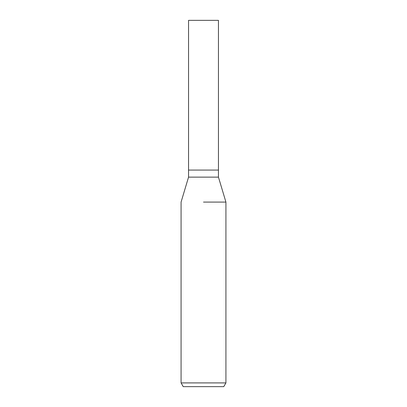 <?xml version="1.0" encoding="UTF-8"?>
<svg xmlns="http://www.w3.org/2000/svg" width="407" height="407" viewBox="0 0 407 407"><rect width="100%" height="100%" fill="white"/><g stroke="black" fill="none" stroke-linecap="round" stroke-linejoin="round"><path stroke-width="0.61" d="M218.447 177.131L218.447 170.07L203.5 170.07L218.447 170.07L218.447 20.35L188.553 20.35L188.553 170.07L203.5 170.07L188.553 170.07L188.553 177.131L218.447 177.131L225.921 202.086L225.921 382.911L181.079 382.911L183.236 386.65L223.764 386.65L225.921 382.911M203.5 202.086L225.921 202.086L203.5 202.086M188.553 177.131L181.079 202.086L181.079 382.911"/></g></svg>
